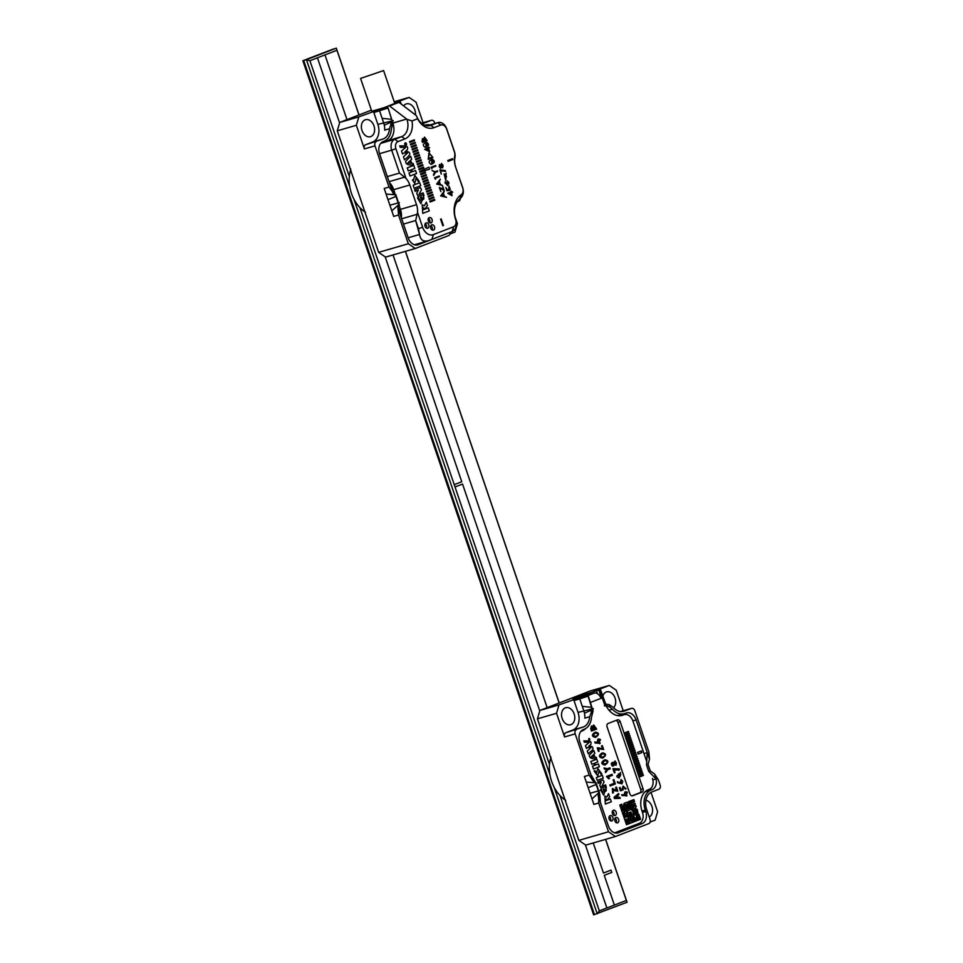 <?xml version="1.0" encoding="UTF-8"?>
<svg xmlns="http://www.w3.org/2000/svg" width="963" height="963" viewBox="0 0 963 963"><rect width="100%" height="100%" fill="white"/><g stroke="black" fill="none" stroke-linecap="round" stroke-linejoin="round"><path stroke-width="1.44" d="M424.418 241.882L416.112 245.096M381.348 142.693A18.056 13.085 73.8 0 0 382.347 141.958M360.583 78.412L383.599 70.576L360.583 78.412L371.766 111.263L387.632 106.652L380.084 109.204A1.384 1.011 -106.2 0 0 379.591 110.889L383.611 122.71A14.589 10.569 -106.2 0 1 384.285 125.154L392.784 121.446M371.393 110.167L339.734 122.421L358.826 116.884L356.358 125.274L364.411 148.916A3.479 2.516 -106.2 0 1 365.639 144.727L383.274 138.925A14.589 10.569 -106.2 0 0 389.473 128.717L392.134 120.857L387.632 106.652L392.892 122.987L391.291 129.319A17.021 12.326 -106.2 0 1 384.056 141.224L383.118 141.585A10.075 7.295 -106.2 0 0 379.542 153.755L390.677 186.437L396.395 196.332L399.549 206.263L400.175 214.364L408.168 237.849A10.075 7.295 -106.2 0 0 417.798 244.891A10.075 7.295 -106.2 0 0 418.231 244.734L441.186 235.779M376.22 141.657A3.479 2.516 73.8 0 0 374.992 145.846L364.411 148.916M389.028 187.075L384.201 188.483L386.091 194.069L387.993 199.654L396.07 196.44L389.028 187.075L374.992 145.846M384.67 107.423L394.782 103.426L383.599 70.576M394.674 103.559L400.199 101.645L400.452 102.403L400.199 101.645L394.674 103.559L399.356 101.753A1.384 1.011 -106.2 0 1 399.862 101.741M394.649 103.017L409.106 97.419L394.216 101.741M358.826 116.884L380.084 109.204M383.274 138.925L372.693 141.994A14.589 10.569 73.8 0 0 377.869 124.383L373.837 112.551A1.384 1.011 -106.2 0 1 374.33 110.877M400.331 102.03A1.384 1.011 -106.2 0 1 400.74 102.704L401.198 104.04M442.751 235.177A10.075 7.295 -106.2 0 1 441.969 235.55M356.358 125.274L337.267 130.812L378.64 252.354L408.312 243.747L398.538 215.002L397.936 207.767L398.67 204.77L396.07 196.44M408.312 243.747L415.258 248.49L385.585 257.109L378.64 252.354M450.07 232.336A3.479 2.516 73.8 0 1 448.626 235.574L415.258 248.49M457.064 201.833L458.725 201.183A3.479 2.516 73.8 0 0 460.206 198.571M337.267 130.812L339.734 122.421M422.889 123.469L424.165 123.108A14.589 10.569 -106.2 0 1 423.539 123.312A14.589 10.569 -106.2 0 1 421.963 123.601M429.715 124.985A10.075 7.295 -106.2 0 0 426.32 124.889A10.075 7.295 -106.2 0 0 425.887 125.034L425.116 125.334M421.457 123.192L431.364 120.327A3.479 2.516 73.8 0 1 434.686 122.746L434.927 123.481M431.364 120.327A3.479 2.516 73.8 0 0 431.207 120.375L421.469 123.204M424.165 123.108L431.207 120.375M449.938 234.045L454.957 232.107L457.425 223.717L454.861 216.169M398.538 215.002L393.698 216.398L391.797 210.813L399.248 204.252M387.993 199.654L391.797 210.813M409.106 97.419L416.052 102.174L423.046 122.734M362.004 130.523A8.86 6.416 73.8 0 0 370.466 136.71A8.86 6.416 73.8 0 0 374.15 126.418A8.86 6.416 73.8 0 0 365.531 119.701A8.86 6.416 73.8 0 0 362.004 130.523M415.462 114.97A8.86 6.416 73.8 0 0 406.41 103.872A8.86 6.416 73.8 0 0 403.653 105.918M372.693 141.994L365.639 144.727M389.473 128.717L384.646 130.125A14.589 10.569 73.8 0 0 384.285 125.154M350.821 169.163A31.081 22.51 73.8 0 0 351.435 193.31A31.081 22.51 73.8 0 0 365.495 212.257M399.452 102.078L401.186 104.028M382.13 118.329L391.7 119.34M377.869 124.383L393.241 120.616M386.091 194.069L396.046 194.827M389.895 205.227L399.368 202.591M630.32 803.178L629.633 803.443L630.332 803.178L631.006 805.14L630.633 806.404L632.029 805.862L630.633 806.404M630.356 800.939L628.249 801.746L628.923 803.72L628.225 803.997L628.923 803.72L628.237 801.758L630.356 800.939L630.705 801.914L629.296 802.456L629.633 803.443M633.425 807.56L634.497 806.019L634.148 805.044L634.497 806.019L633.425 807.56L632.053 805.862M636.844 812.928L637.855 815.878L636.832 812.928L634.737 813.747L635.062 814.722L636.796 815.167L637.482 817.142L638.18 816.865L638.156 819.104L639.564 818.562L638.878 816.6L639.601 816.323L640.6 819.272L626.504 824.737L619.799 805.02L621.905 804.201L621.171 806.717L623.278 805.911L623.639 804.647L625.035 806.344L625.733 806.067L624.012 803.395L626.829 802.299L628.225 803.997M629.26 804.707L629.934 806.681L629.248 804.707L628.189 806.236L627.503 804.274L626.106 804.815L627.479 806.513L626.07 807.054L626.744 809.028L626.034 809.293L624.325 806.609L622.206 807.427L622.507 810.665L623.217 810.389L622.507 810.665M626.444 805.79L627.13 805.525M625.035 806.344L625.733 806.067L625.071 804.093M626.973 816.744L627.683 816.468L626.973 816.744L625.974 813.783L626.672 813.518L626.371 810.28L624.951 810.834L626.371 810.28M626.263 817.021L625.938 816.034L624.193 815.589L624.867 817.563L626.263 817.021L625.926 816.034M624.867 817.563L626.275 817.009M624.999 808.583L624.289 808.86L624.999 808.583L625.336 809.57L623.928 810.112L623.892 812.363L623.181 812.628L623.855 814.602L624.542 814.337L624.951 810.834M638.156 819.104L639.564 818.562L638.89 816.588L639.601 816.323M634.629 820.476L637.446 819.381L636.435 816.431L635.7 818.947L635.002 819.212L634.316 817.25L632.21 818.056L632.547 819.044L633.943 818.502L634.629 820.476L637.434 819.381L636.447 816.419M629.778 815.661L628.382 816.203L629.778 815.661L630.464 817.623L631.162 817.358L629.814 813.41L630.524 813.133L631.547 816.094L632.246 815.817L632.583 816.805L633.979 816.263L633.714 810.786L634.424 810.509L635.809 812.206L637.205 811.665L635.809 812.206M633.907 820.753L633.594 819.766L632.884 820.031L633.221 821.018L633.907 820.753L633.57 819.766M633.221 821.018L633.919 820.741M631.126 819.597L630.801 818.61L629.393 819.152L628.707 817.19L628.02 817.455L629.02 820.416L627.948 821.945L628.285 822.932L629.682 822.39L630.416 819.874L631.812 821.559L632.51 821.295L630.789 818.61M631.812 821.559L632.51 821.295L631.848 819.32M628.285 822.932L629.694 822.378L630.428 819.862M626.877 823.473L627.238 822.221M625.529 819.537L626.203 821.499L627.599 820.958L626.925 818.995L625.529 819.537M626.492 824.737L619.787 805.032L621.905 804.201M628.382 816.203L628.057 815.216L629.465 814.662L628.791 812.7L630.909 811.881L631.897 814.842L633.317 814.289L632.679 810.076L630.934 809.63L630.609 808.643L629.525 810.172L628.863 808.21L630.97 807.391L632.33 809.089L633.762 808.535L634.075 809.534L634.798 809.257L637.217 811.665L636.868 810.69M627.395 811.002L628.117 810.726L627.118 807.764L629.934 806.681L627.094 807.776L628.105 810.726L627.033 812.254L627.671 816.48M624.662 807.596L624.313 806.621M624.289 808.86L623.952 807.873L623.242 808.15L623.205 810.389M633.088 806.573L632.378 806.838M634.16 805.044L632.414 804.599L631.03 802.901L631.728 802.636L631.066 800.662L631.764 800.385L632.45 802.36L633.136 802.083L632.474 800.121L633.883 799.567L634.569 801.541L633.859 801.806L633.823 804.057L635.219 803.515L633.823 804.057M637.843 815.878L639.263 815.336L638.926 814.349L638.216 814.614L637.253 809.426L635.508 808.98L635.171 807.993L636.242 806.464L634.87 804.767L635.243 803.503M630.97 807.391L631.307 808.378M632.017 808.101L632.354 809.089M633.762 808.535L634.099 809.522M634.798 809.257L635.135 810.244M635.845 809.967L636.17 810.954M634.761 811.496L635.472 811.219M632.583 816.805L633.991 816.263L633.654 815.276L634.364 814.999L633.69 813.025L634.4 812.76L633.726 810.786L634.424 810.509M631.547 816.094L632.246 815.817M630.464 817.623L631.174 817.346L629.826 813.41L630.536 813.133M630.909 811.881L631.909 814.83M632.667 810.076L631.981 810.34M631.644 809.353L630.934 809.63M630.609 808.643L629.525 810.172M627.419 810.99L627.683 816.468M623.855 814.602L624.566 814.337L624.963 810.834M623.94 807.873L623.217 810.389M626.022 809.305L625.372 807.331M628.177 806.236L627.515 804.261M625.216 816.311L624.891 815.312M632.547 819.044L633.955 818.502M634.99 819.224L634.328 817.238M630.765 820.849L631.475 820.584M629.381 819.152L628.719 817.178M626.203 821.499L627.611 820.958L626.937 818.983M637.482 817.142L638.192 816.865M636.11 815.444L636.808 815.167M635.062 814.722L635.773 814.457M638.926 814.349L638.228 814.626M637.241 809.426L636.543 809.69M636.206 808.703L635.508 808.98M635.893 805.477L635.207 805.754M632.45 802.36L633.16 802.083L632.486 800.109L633.895 799.567M631.367 803.888L631.078 800.662L631.776 800.385M632.402 804.599L632.077 803.611M633.449 805.321L633.124 804.322M627.178 803.274L627.888 803.01M624.361 804.37L624.024 803.383L626.841 802.299M623.988 805.634L624.698 805.357M621.171 806.717L623.29 805.899L623.651 804.647M448.072 161.375L452.766 159.557L452.466 158.69L447.771 160.508L448.072 161.375M441.126 167.899L441.247 167.008L442.751 167.839L441.511 163.433L440.621 165.167L439.429 164.541L440.536 168.393L441.126 167.899M441.295 174.11L440.765 170.68L445.628 171.402L445.339 170.571L439.85 169.861L441.295 174.11M446.134 173.111L446.074 174.399L444.124 174.05L445.821 180.478L446.134 173.111M447.446 184.788L445.075 183.078L445.147 181.802L447.53 185.642L447.265 180.863L447.133 184.884M450.287 189.362L448.914 185.931L448.674 189.735L447.289 189.867L445.845 187.46L446.964 190.734L449.589 190.433L449.24 186.774L450.287 189.362M451.599 192.672L452.718 192.239L451.021 190.975L450.792 192.07L447.747 193.25L452.032 195.73L451.599 192.672M422.613 227.244L417.545 212.342A14.589 10.569 73.8 0 0 416.534 204.698L409.829 184.98A14.589 10.569 73.8 0 0 406.001 178.42L395.889 148.735L391.7 150.156A9.028 6.536 -106.2 0 1 394.902 139.25L401.727 136.614A14.589 10.569 73.8 0 0 407 119.328L389.57 105.978L398.971 102.343L416.413 115.68A14.589 10.569 73.8 0 0 430.232 125.551A14.589 10.569 73.8 0 0 430.858 125.334L437.671 122.698L427.03 125.792L437.671 122.698A9.028 6.536 73.8 0 1 438.069 122.566A9.028 6.536 73.8 0 0 437.671 122.698L430.858 125.334A14.589 10.569 73.8 0 1 430.232 125.551A14.589 10.569 73.8 0 1 416.413 115.68L417.605 118.774L411.971 120.953L407 119.328L389.57 105.978L398.971 102.343L416.413 115.68L417.605 118.774L411.971 120.953L407 119.328A14.589 10.569 73.8 0 1 401.727 136.614L381.817 142.957A18.056 13.085 73.8 0 0 385.393 140.586A18.056 13.085 73.8 0 1 381.817 142.957L387.692 140.682A14.589 10.569 73.8 0 0 392.868 123.095A14.589 10.569 73.8 0 1 387.692 140.682L401.727 136.614L404.797 138.961A17.719 12.832 73.8 0 0 411.971 120.953A17.719 12.832 73.8 0 1 404.797 138.961L397.984 141.609A5.91 4.273 73.8 0 0 395.889 148.735L391.7 150.156A9.028 6.536 -106.2 0 1 394.902 139.25L401.727 136.614L404.797 138.961L397.984 141.609A5.91 4.273 73.8 0 0 395.889 148.735L406.001 178.42L399.501 173.063L391.7 150.156L379.518 153.695L391.7 150.156L399.501 173.063L406.001 178.42A14.589 10.569 73.8 0 1 409.829 184.98L393.723 189.663A14.589 10.569 73.8 0 0 389.341 182.525A14.589 10.569 73.8 0 1 393.723 189.663L394.734 192.624L393.723 189.663L409.829 184.98L416.534 204.698L400.427 209.368L399.537 206.756L400.427 209.368A14.589 10.569 73.8 0 1 401.354 217.831A14.589 10.569 73.8 0 0 400.427 209.368L416.534 204.698A14.589 10.569 73.8 0 1 417.545 212.342L415.667 220.539L417.545 212.342L422.613 227.244A10.774 7.8 73.8 0 0 433.374 234.611L453.585 226.787A5.91 4.273 73.8 0 0 455.668 219.66A21.535 15.601 -106.2 0 1 461.181 194.743A5.91 4.273 73.8 0 0 462.685 187.917L455.655 167.249A17.719 12.832 -106.2 0 1 454.741 155.645A5.561 4.021 73.8 0 0 454.452 152.01L446.651 129.09A5.91 4.273 73.8 0 0 440.753 125.058L433.94 127.694A17.719 12.832 -106.2 0 1 417.605 118.774A17.719 12.832 -106.2 0 0 433.94 127.694L430.858 125.334L429.582 125.708L430.858 125.334L433.94 127.694L440.753 125.058L437.671 122.698L440.753 125.058A5.91 4.273 73.8 0 1 446.651 129.09L446.7 128.873A9.028 6.536 73.8 0 0 438.069 122.566L426.982 125.78L438.069 122.566A9.028 6.536 73.8 0 1 446.7 128.873L454.5 151.781A8.679 6.284 73.8 0 1 454.945 157.475A8.679 6.284 73.8 0 0 454.5 151.781L454.452 152.01A5.561 4.021 73.8 0 1 454.741 155.645L454.945 157.475A14.589 10.569 -106.2 0 0 455.692 167.032A14.589 10.569 -106.2 0 1 454.945 157.475L454.741 155.645A17.719 12.832 -106.2 0 0 455.655 167.249L462.734 187.701C464.034 192.203 463.239 195.778 460.35 198.45C463.239 195.778 464.034 192.203 462.734 187.701L462.685 187.917A5.91 4.273 73.8 0 1 461.181 194.743L459.857 198.835C454.536 203.53 453.152 210.379 455.716 219.395L456.017 220.419C457.052 225.848 455.836 229.519 452.393 231.445C455.836 229.519 457.052 225.848 456.017 220.419L455.716 219.395C453.152 210.379 454.536 203.53 459.857 198.835L461.181 194.743A21.535 15.601 -106.2 0 0 455.668 219.66L455.668 219.66A5.91 4.273 73.8 0 1 453.585 226.787L452.393 231.445L431.954 239.354L452.165 231.529L453.585 226.787L433.374 234.611L431.954 239.354L428.15 240.774L431.954 239.354L433.374 234.611A10.774 7.8 73.8 0 1 422.613 227.244L418.436 228.664L419.543 234.478C420.386 239.835 423.251 241.93 428.15 240.774L428.15 240.774C423.251 241.93 420.386 239.835 419.543 234.478L415.667 220.539L403.485 224.078L415.667 220.539L418.436 228.664L422.613 227.244M426.019 222.959A2.781 2.01 -106.2 0 1 426.14 222.91A2.781 2.01 -106.2 0 1 428.848 225.017A2.781 2.01 -106.2 0 1 427.692 228.255A2.781 2.01 -106.2 0 1 425.008 226.233A2.781 2.01 -106.2 0 1 426.019 222.959A2.781 2.01 -106.2 0 1 426.14 222.91A2.781 2.01 -106.2 0 1 428.848 225.017A2.781 2.01 -106.2 0 1 427.692 228.255A2.781 2.01 -106.2 0 1 425.008 226.233A2.781 2.01 -106.2 0 1 426.019 222.959M429.269 217.614A2.781 2.01 -106.2 0 1 429.39 217.566A2.781 2.01 -106.2 0 1 432.098 219.672A2.781 2.01 -106.2 0 1 430.943 222.91A2.781 2.01 -106.2 0 1 428.258 220.876A2.781 2.01 -106.2 0 1 429.269 217.614A2.781 2.01 -106.2 0 1 429.39 217.566A2.781 2.01 -106.2 0 1 432.098 219.672A2.781 2.01 -106.2 0 1 430.943 222.91A2.781 2.01 -106.2 0 1 428.258 220.876A2.781 2.01 -106.2 0 1 429.269 217.614M431.725 224.836A2.781 2.01 -106.2 0 1 431.845 224.8A2.781 2.01 -106.2 0 1 434.554 226.907A2.781 2.01 -106.2 0 1 433.398 230.133A2.781 2.01 -106.2 0 1 430.714 228.111A2.781 2.01 -106.2 0 1 431.725 224.836A2.781 2.01 -106.2 0 1 431.845 224.8A2.781 2.01 -106.2 0 1 434.554 226.907A2.781 2.01 -106.2 0 1 433.398 230.133A2.781 2.01 -106.2 0 1 430.714 228.111A2.781 2.01 -106.2 0 1 431.725 224.836M422.745 213.401L429.281 210.873L428.246 207.852L422.625 210.03L423.359 207.755L424.984 208.911L427.476 205.564L426.308 202.158L424.322 205.901L422.239 204.758L422.745 213.401M421.397 196.825L420.434 197.198L421.397 200.051L420.037 200.581L418.472 197.571L417.509 197.945L420.915 203.662L423.997 195.284L423.034 195.658C424.31 198.258 424.081 199.594 422.36 199.678L421.397 196.825M420.157 187.629L414.596 189.783L415.113 191.3L418.424 190.012L416.714 193.202L418.062 196.5L423.612 194.357L423.094 192.853L418.905 194.466L421.505 189.783L420.362 187.556M414.198 188.254L420.723 185.727L419.687 182.705L413.163 185.233L414.198 188.254M412.405 179.828L414.704 183.415L416.197 177.902L418.219 181.598L419.182 181.225L414.872 175.459L413.247 180.683L412.405 179.828M416.558 173.509L415.522 170.475L412.248 171.751L411.538 169.669L414.812 168.393L413.789 165.371L407.253 167.899L408.288 170.92L410.575 170.042L411.285 172.124L408.998 173.003L410.021 176.024L416.558 173.509M413.584 164.781L413.115 163.409L411.719 163.301L410.659 160.195L411.683 159.208L410.659 156.187L405.664 161.29C405.64 164.336 408.276 165.504 413.584 164.781M403.461 156.74L404.496 159.786C406.831 157.751 412.946 153.538 407.698 151.636L405.086 151.624L407.277 149.807C409.383 144.233 402.245 146.376 399.741 145.798L400.259 147.327L405.664 147.411L401.499 150.998L402.534 154.032L403.774 153.009L407.505 153.081L403.461 156.74M405.267 142.873A1.216 0.879 73.8 0 0 406.001 145.196A1.216 0.879 73.8 0 0 405.267 142.873M409.564 141.621L409.829 142.416L414.523 140.598L414.259 139.804L409.564 141.621M410.407 144.113L410.671 144.895L415.378 143.078L415.101 142.295L410.407 144.113M411.249 146.593L411.514 147.375L416.221 145.557L415.956 144.775L411.249 146.593M412.092 149.072L412.369 149.867L417.063 148.049L416.798 147.255L412.092 149.072M412.946 151.552L413.211 152.347L417.906 150.529L417.641 149.734L412.946 151.552M413.789 154.044L414.054 154.826L418.761 153.009L418.484 152.226L413.789 154.044M414.632 156.524L414.897 157.306L419.603 155.488L419.326 154.706L414.632 156.524M415.474 159.003L415.751 159.798L420.446 157.98L420.181 157.186L415.474 159.003M416.317 161.483L416.594 162.278L421.288 160.46L421.024 159.665L416.317 161.483M417.172 163.975L417.436 164.757L422.131 162.94L421.866 162.157L417.172 163.975M418.014 166.455L418.279 167.237L422.986 165.419L422.709 164.637L418.014 166.455M418.857 168.934L419.122 169.729L423.828 167.899L423.564 167.117L418.857 168.934M419.976 172.208L429.57 169.163L428.896 167.189L419.699 171.414L419.976 172.208M420.542 173.906L420.819 174.688L425.514 172.871L425.249 172.076L420.542 173.906M421.397 176.385L421.662 177.168L426.356 175.35L426.091 174.568L421.397 176.385M422.239 178.865L422.504 179.66L427.211 177.83L426.934 177.048L422.239 178.865M423.082 181.345L423.347 182.139L428.054 180.322L427.789 179.527L423.082 181.345M423.925 183.837L424.202 184.619L428.896 182.801L428.631 182.007L423.925 183.837M424.779 186.316L425.044 187.099L429.739 185.281L429.474 184.499L424.779 186.316M425.622 188.796L425.887 189.591L430.581 187.761L430.317 186.978L425.622 188.796M426.465 191.276L426.729 192.07L431.436 190.253L431.159 189.458L426.465 191.276M427.307 193.768L427.572 194.55L432.279 192.732L432.014 191.938L427.307 193.768M428.15 196.247L428.427 197.03L433.121 195.212L432.856 194.43L428.15 196.247M429.004 198.727L429.269 199.51L433.964 197.692L433.699 196.909L429.004 198.727M429.847 201.207L430.112 202.001L434.819 200.184L434.542 199.389L429.847 201.207M440.873 191.613L439.561 188.074L444.16 190.518L442.643 186.052L443.221 189.266L439.357 187.436L440.873 191.613M440.296 179.178L436.636 184.053L442.45 185.498L440.308 184.342L439.345 181.513L440.296 179.178M434.506 177.794L435.541 179.299L435.192 178.263L439.429 176.626L439.2 175.976L434.506 177.794M433.446 174.664L433.699 175.422L435.432 172.353L437.671 171.486L437.455 170.836L435.216 171.703L432.05 170.571L434.807 172.233L433.446 174.664M430.93 167.309L431.966 168.814L431.617 167.779L435.854 166.142L435.637 165.492L430.93 167.309M430.943 164.3C434.855 162.964 435.36 161.29 432.459 159.292C428.619 160.604 428.114 162.278 430.943 164.3L432.026 164.179M432.459 159.292L431.352 159.401M428.234 159.352L432.929 157.535L428.944 152.816L428.234 159.352M427.969 148.097L424.695 149.361L429.715 151.721L428.643 148.579L429.51 147.495L428.415 147.917L428.15 147.122L427.969 148.097M425.177 147.351C429.077 146.015 429.582 144.354 426.693 142.343C422.853 143.668 422.348 145.329 425.177 147.351L426.248 147.231M426.693 142.343L425.586 142.452M422.011 141.092L422.456 142.392L427.151 140.574L424.563 137.119L423.72 138.997L422.528 138.516L422.011 141.092M440.669 195.898L444.328 191.011L443.365 193.346L444.328 196.175L446.483 197.343L440.669 195.898M441.198 218.938L443.437 225.511L442.811 225.751L440.585 219.179L441.198 218.938M400.199 101.645L396.672 103.005L400.199 101.645M387.27 106.64L383.743 108.012L387.27 106.64M387.776 108.121L387.415 107.074L387.776 108.121M381.444 108.675L383.743 108.012L381.444 108.675M430.858 225.655A2.781 2.01 -106.2 0 1 432.098 229.94A2.781 2.01 -106.2 0 0 430.858 225.655M428.391 218.42A2.781 2.01 -106.2 0 1 429.642 222.718A2.781 2.01 -106.2 0 0 428.391 218.42M425.14 223.777A2.781 2.01 -106.2 0 1 426.392 228.062A2.781 2.01 -106.2 0 0 425.14 223.777M410.683 163.228L407.65 163.108L409.901 160.941L410.683 163.228M405.543 143.692L405.748 144.354L405.543 143.692M439.754 184.222L437.659 183.752L438.984 181.971L439.754 184.222M433.41 162.735L431.833 163.554L431.496 160.039L432.459 159.93L433.41 162.735M432.014 156.319L432.267 157.077L428.475 158.546L429.149 153.49L432.014 156.319M426.236 149.506L428.186 148.747L428.848 150.685L426.236 149.506M427.644 145.786L426.055 146.605L425.73 143.09L426.693 142.981L427.644 145.786M424.202 140.983L422.697 141.573L422.733 139.202L424.202 140.983M426.477 140.104L424.671 140.803L424.767 137.817L426.477 140.104M443.774 196.055L441.692 195.585L443.016 193.816L443.774 196.055M448.951 193.695L451.069 192.877L451.767 194.935L448.951 193.695M448.806 183.909C447.47 184.655 446.808 184.15 446.808 182.368C448.397 181.261 449.059 181.766 448.806 183.909L448.204 184.342M446.808 182.368L447.566 181.67M445.965 175.206L446.459 176.65L445.496 179.587L444.412 174.941L445.965 175.206M440.765 167.044C439.947 167.935 439.429 167.55 439.2 165.913C440.055 165.034 440.573 165.407 440.765 167.044L440.272 167.562M443.004 166.623C441.812 167.297 441.186 166.731 441.138 164.938C442.45 163.842 443.076 164.408 443.004 166.623L442.511 166.996M441.138 164.938L441.764 164.264M349.834 187.135L306.451 59.706L303.694 60.5L594.46 914.609L303.694 60.5L333.535 48.957L302.864 60.741L336.304 48.15L359.043 114.946M309.917 60.729L306.451 59.706L336.304 48.15L336.942 50.269L309.917 60.729L349.328 176.506M605.643 839.351L627.057 902.259L593.629 914.85L302.864 60.741M560.105 795.667L599.335 910.89L597.216 913.803L554.098 787.156M550.017 775.155L353.927 199.136M359.933 207.647L549.512 764.526M385.188 256.844L461.759 481.753L454.235 484.654M317.441 57.816L339.59 122.891M599.335 910.89L614.37 905.076L604.258 875.343L611.77 872.43L610.987 870.131L603.476 873.044L593.232 842.962L603.476 873.044M462.541 484.052L455.005 486.965L462.541 484.052L539.774 710.911M585.372 844.864L606.859 907.977M604.258 875.343L614.37 905.076L626.359 900.429L605.571 839.375M559.154 703.002L405.399 251.355M358.97 114.982L336.942 50.269M547.165 707.636L393.048 254.942L547.165 707.636M346.981 119.617L324.952 54.903L346.981 119.617M405.471 251.331L559.214 702.966M604.246 875.343L611.77 872.43L610.987 870.131M627.057 902.259L626.359 900.429M601.55 698.055L598.938 690.375L599.528 689.773L593.786 691.446A1.384 1.011 -106.2 0 1 593.834 691.422L609.29 685.439L590.199 690.977L539.906 710.441L558.997 704.904L556.542 713.294L537.438 718.831L578.823 840.374L608.496 831.767L598.709 803.022L598.444 790.924L595.435 782.787L593.1 781.053L579.726 741.775A10.075 7.295 -106.2 0 1 583.289 729.605L584.24 729.244A17.021 12.326 -106.2 0 0 591.463 717.339L593.076 711.007L587.96 694.973L583.361 696.165M616.284 833.115L637.313 824.978A10.075 7.295 73.8 0 0 639.805 823.088M581.532 730.712A18.056 13.085 73.8 0 0 582.531 729.978A18.056 13.085 73.8 0 1 581.532 730.712M583.313 696.044L572.985 698.813L581.447 695.539L599.13 689.929M558.997 704.904L587.803 694.684L588.056 696.105L579.762 698.909L583.795 710.73A14.589 10.569 -106.2 0 1 584.457 713.186A14.589 10.569 -106.2 0 1 584.818 718.145L589.645 716.737L592.341 709.731L588.056 696.105M597.397 693.649L596.47 690.953M647.967 789.853A7.644 5.537 -106.2 0 1 646.029 791.502L645.98 791.514A16.672 12.074 73.8 0 0 644.62 792.248M652.83 779.789L656.14 779.055L655.695 777.43A10.075 7.295 -106.2 0 1 652.12 789.6L646.354 791.369A16.672 12.074 73.8 0 0 646.029 791.502M647.292 790.996A10.075 7.295 73.8 0 0 649.784 789.106M625.228 714.474A10.075 7.295 73.8 0 0 622.868 714.113M643.994 753.584L647.244 752.633L636.122 719.951A10.075 7.295 -106.2 0 0 626.504 712.909A10.075 7.295 -106.2 0 0 626.07 713.053L625.119 713.427A17.021 12.326 -106.2 0 1 624.385 713.667L619.558 715.076A17.021 12.326 -106.2 0 1 616.741 715.425M589.645 716.737A14.589 10.569 -106.2 0 1 583.458 726.945L572.865 730.014A14.589 10.569 73.8 0 0 578.041 712.403L593.413 708.636M556.542 713.294L564.583 736.948A3.479 2.516 -106.2 0 1 565.823 732.747L583.458 726.945M576.404 729.677A3.479 2.516 73.8 0 0 575.176 733.866L564.583 736.948M593.1 781.053L589.2 775.095L575.176 733.866M580.256 697.224A1.384 1.011 -106.2 0 0 579.762 698.909L574.02 700.57L578.041 712.403M574.02 700.57A1.384 1.011 -106.2 0 1 574.514 698.897M605.438 703.459L600.924 690.724A1.384 1.011 -106.2 0 0 599.528 689.773M599.588 689.749L593.834 691.422A1.384 1.011 -106.2 0 1 593.906 691.41M620.521 711.573L620.81 711.464A3.479 2.516 -106.2 0 1 620.954 711.416L631.547 708.347A3.479 2.516 73.8 0 1 634.858 710.766L648.893 751.995L649.495 759.229L648.039 764.417L650.242 770.882L654.515 773.963L658.403 779.922L660.137 785.014A3.479 2.516 73.8 0 1 658.897 789.203L651.855 791.935A14.589 10.569 -106.2 0 0 646.679 809.546L650.037 819.405A3.479 2.516 73.8 0 1 648.797 823.606L615.429 836.51L585.757 845.129L578.823 840.374M642.465 812.351L645.716 811.412L645.27 810.1A16.672 12.074 -106.2 0 1 651.181 789.961L652.12 789.6M645.716 811.412A10.075 7.295 -106.2 0 1 642.14 823.57L637.313 824.978M617.536 833.019L642.14 823.57M618.415 832.754A10.075 7.295 -106.2 0 1 617.981 832.911A10.075 7.295 -106.2 0 1 608.351 825.869L598.107 795.787M608.496 831.767L615.429 836.51M537.438 718.831L539.906 710.441M623.073 711.488L624.337 711.127A14.589 10.569 -106.2 0 1 623.711 711.332A14.589 10.569 -106.2 0 1 613.443 707.528L609.073 704.555L606.485 704.266M624.385 713.667A17.021 12.326 -106.2 0 1 612.408 709.237L609.952 707.143L609.073 704.555M631.547 708.347A3.479 2.516 73.8 0 0 631.391 708.395L620.81 711.464M624.337 711.127L631.391 708.395M650.109 822.065L655.141 820.127L657.609 811.737L651 792.32M598.709 803.022L593.882 804.418L584.372 776.503L589.2 775.095M609.29 685.439L616.224 690.194L623.23 710.754M649.218 817.009A8.86 6.416 73.8 0 0 652.372 808.041A8.86 6.416 73.8 0 0 645.884 800.229M562.175 718.542A8.86 6.416 73.8 0 0 570.638 724.73A8.86 6.416 73.8 0 0 574.333 714.438A8.86 6.416 73.8 0 0 565.702 707.721A8.86 6.416 73.8 0 0 562.175 718.542M613.587 707.685A8.86 6.416 73.8 0 0 614.671 697.08A8.86 6.416 73.8 0 0 606.594 691.891A8.86 6.416 73.8 0 0 602.79 696.201M565.823 732.747L572.865 730.014M609.025 710.213L612.408 709.237M645.98 791.514A7.644 5.537 73.8 0 0 647.918 789.877M551.005 757.183A31.081 22.51 73.8 0 0 551.618 781.33A31.081 22.51 73.8 0 0 565.678 800.277M656.14 779.055L648.701 771.339L646.546 765.007L647.244 752.633L649.495 759.229M599.636 690.098L601.032 691.085L605.595 703.736M605.077 702.966L603.452 698.163M599.612 690.11L604.62 704.735L609.952 707.143M606.497 705.903L604.427 705.903M605.679 703.881L604.945 702.545M591.884 707.36L582.302 706.348M592.955 709.466L584.457 713.186M590.849 774.457L596.579 784.351L599.732 794.282L600.358 802.384M596.217 782.847L586.274 782.088M596.253 784.46L588.176 787.674M599.54 790.611L590.078 793.247M599.431 792.272L591.98 798.833M581.447 695.539L581.772 696.49M588.754 739.608L589.103 740.114C590.187 739.259 590.054 738.874 588.718 738.97L588.754 739.608L588.718 738.97C590.054 738.874 590.187 739.259 589.103 740.114L588.742 739.608M589.85 739.608L589.055 739.909L589.561 738.741L589.85 739.608L589.561 738.741L589.055 739.909L589.187 739.018L589.055 739.909L589.85 739.608M598.252 783.364L601.273 782.197L598.252 783.364L597.782 781.956L603.019 779.934L604.09 782.004L601.743 786.338L605.558 784.869L606.028 786.265L600.984 788.216L599.732 785.146L601.273 782.197L599.732 785.146M596.579 758.507L596.145 757.231L594.869 757.123L593.882 754.234L594.869 757.123L596.145 757.231L596.579 758.507C591.739 759.145 589.32 758.05 589.32 755.209L593.858 750.502L594.809 753.319L593.882 754.234L594.809 753.319L593.858 750.502L589.32 755.209M616.404 787.048L617.813 791.189L614.659 790.804L617.813 791.189L616.404 787.048L615.67 787.325L616.645 790.515L612.396 788.504L612.6 793.067L613.443 792.742L612.697 789.516L614.659 790.804L612.697 789.516L613.443 792.742L612.6 793.067M604.258 760.06C600.828 762.443 601.032 764.104 604.86 765.067C608.785 762.407 608.857 760.65 605.077 759.759L604.258 760.06L605.077 759.759C608.857 760.65 608.785 762.419 604.86 765.067C601.032 764.104 600.828 762.443 604.258 760.06M601.911 753.15C598.48 755.534 598.685 757.207 602.513 758.158C606.425 755.51 606.497 753.74 602.73 752.861L601.911 753.15M594.857 732.434C591.426 734.817 591.631 736.478 595.459 737.441C599.371 734.781 599.443 733.024 595.676 732.133L594.857 732.434L595.676 732.133C599.443 733.024 599.371 734.781 595.459 737.441C591.631 736.478 591.426 734.817 594.857 732.434M612.071 774.312L612.408 775.311L607.737 777.117L609.567 778.405L607.737 777.117L612.408 775.311L612.071 774.312L606.521 776.455L608.592 778.79L609.567 778.405L608.592 778.79M597.879 739.175L597.397 741.438L598.505 741.004L599.07 742.654L594.785 741.992L595.134 743.003L600.142 743.376L599.239 740.728L600.467 740.246L600.13 739.247L597.879 739.175M618.607 793.512L618.944 794.511L617.596 795.582L618.234 797.436L619.907 797.34L618.234 797.436L617.596 795.582L618.944 794.511L618.607 793.512L614.033 797.292L614.466 798.544L620.244 798.315L619.907 797.34L620.244 798.315M613.154 779.934L614.286 783.256L609.844 784.965L610.181 785.964L615.357 783.966L613.888 779.645L613.154 779.934M604.427 769.04L606.786 769.545L605.282 771.556L605.643 772.627L607.785 769.726L610.193 768.799L609.856 767.8L607.436 768.727L604.054 767.956L604.427 769.04M601.562 745.892L602.537 748.733L597.241 747.938L598.432 751.453L599.167 751.176L598.336 748.72L603.632 749.527L602.296 745.603L601.562 745.892L602.525 748.733L597.818 747.721M590.728 728.798L591.499 731.086L596.675 729.075L593.677 724.958L592.69 726.463L591.499 725.982L590.728 728.798L591.499 725.982L592.69 726.463L593.677 724.958L596.675 729.075L591.499 731.086M613.768 762.78L612.143 762.395L613.142 762.576L611.312 763.418C611.625 765.994 612.504 766.68 613.961 765.453L614.274 764.538L616.176 765.224L615.116 760.963L613.72 762.985L611.312 763.418C611.625 765.994 612.504 766.68 613.961 765.453L614.274 764.538L616.176 765.224L615.116 760.963L613.828 762.359M624.903 791.995L624.349 794.054L625.456 793.62L625.962 795.089L621.749 794.656L622.062 795.558L626.997 795.703L626.191 793.343L627.431 792.862L627.13 791.971L624.903 791.995M620.112 787.397L620.918 789.768L622.038 789.455L620.918 789.768L620.112 787.397L619.378 787.686L620.449 790.804L623.097 789.985L623.314 786.964L625.396 789.094L626.131 788.817L623.061 786.061L622.038 789.455L623.061 786.061L626.131 788.817L625.396 789.094L623.314 786.964L623.097 789.985L620.449 790.804M617.331 781.667L620.172 782.895L617.331 781.667L617.704 782.775L622.086 783.81L621.123 779.476L620.172 782.895L621.123 779.476L622.086 783.81L617.704 782.775M615.574 770.015L619.57 769.786L619.269 768.895L612.937 768.739L614.322 772.832L615.056 772.543L614.021 769.509L615.574 770.015L614.021 769.509L615.056 772.543L614.322 772.832M620.377 774.204L620.473 772.422L619.618 773.891L618.378 773.915L618.932 778.128L620.774 774.637L618.932 778.128L618.378 773.915L619.618 773.891L620.473 772.422L620.377 774.204M639.938 776.046L640.166 776.696L643.453 775.42L643.224 774.77L639.938 776.046M639.239 773.975L639.456 774.625L642.742 773.361L642.526 772.699L639.239 773.975M638.529 771.905L638.758 772.567L642.044 771.291L641.827 770.641L638.529 771.905M637.831 769.846L638.048 770.496L641.346 769.232L641.117 768.57L637.831 769.846M637.121 767.776L637.35 768.438L640.636 767.162L640.419 766.512L637.121 767.776M636.423 765.717L636.651 766.367L639.938 765.091L639.709 764.441L636.423 765.717M635.724 763.647L635.941 764.309L639.227 763.033L639.011 762.383L635.724 763.647M635.014 761.589L635.243 762.239L638.529 760.963L638.313 760.313L635.014 761.589M634.316 759.518L634.533 760.18L637.831 758.904L637.602 758.242L634.316 759.518M633.606 757.46L633.835 758.11L637.121 756.834L636.904 756.184L633.606 757.46M632.908 755.389L633.136 756.051L636.423 754.775L636.194 754.113L632.908 755.389M632.21 753.331L632.426 753.981L635.712 752.705L635.496 752.055L632.21 753.331M631.499 751.26L631.728 751.91L635.014 750.646L634.798 749.984L631.499 751.26M630.801 749.19L631.018 749.852L634.316 748.576L634.087 747.926L630.801 749.19M630.091 747.132L630.32 747.782L633.606 746.518L633.389 745.856L630.091 747.132M629.393 745.061L629.621 745.723L632.908 744.447L632.679 743.797L629.393 745.061M628.695 743.003L628.911 743.653L632.197 742.389L631.981 741.727L628.695 743.003M627.984 740.932L628.213 741.594L631.499 740.318L631.283 739.668L627.984 740.932M627.286 738.874L627.503 739.524L630.801 738.248L630.572 737.598L627.286 738.874M626.576 736.803L626.805 737.465L630.091 736.189L629.874 735.527L626.576 736.803M625.878 734.745L626.106 735.395L629.393 734.119L629.164 733.469L625.878 734.745M625.18 732.674L625.396 733.337L628.683 732.061L628.466 731.399L625.18 732.674M637.578 752.38L638.144 754.029L641.9 752.572L641.346 750.923L637.578 752.38M587.96 694.997L594.147 693.119A6.946 4.779 68.8 0 1 600.984 698.356L601.923 697.994M585.648 728.558A18.056 13.085 -106.2 0 1 582.037 730.965L581.002 731.266M581.098 731.326A9.028 6.536 73.8 0 0 580.87 731.423L582.037 730.965M614.502 832.778A9.028 6.536 73.8 0 0 615.152 832.646A9.028 6.536 73.8 0 0 615.55 832.514L639.276 823.329A9.028 6.536 73.8 0 0 642.477 812.423L642.032 811.099A17.719 12.832 -106.2 0 1 648.316 789.708L649.255 789.347A9.028 6.536 73.8 0 0 652.457 778.441M621.015 715.665L621.568 715.449A9.028 6.536 -106.2 0 1 621.954 715.316L624.265 714.642A9.028 6.536 73.8 0 1 632.884 720.95L646.534 761.035M624.265 714.642A9.028 6.536 73.8 0 0 623.868 714.775L621.568 715.449M621.352 715.605L623.868 714.775M622.929 715.148A18.056 13.085 -106.2 0 1 622.146 715.401A18.056 13.085 -106.2 0 1 606.196 705.903M610.121 815.649A2.781 2.01 73.8 0 0 609.11 818.923A2.781 2.01 73.8 0 0 611.794 820.945A2.781 2.01 73.8 0 0 612.95 817.707A2.781 2.01 73.8 0 0 610.241 815.601A2.781 2.01 73.8 0 0 610.121 815.649M615.875 817.539A2.781 2.01 73.8 0 0 614.863 820.813A2.781 2.01 73.8 0 0 617.548 822.835A2.781 2.01 73.8 0 0 618.703 819.609A2.781 2.01 73.8 0 0 615.995 817.503A2.781 2.01 73.8 0 0 615.875 817.539M613.395 810.256A2.781 2.01 73.8 0 0 612.384 813.53A2.781 2.01 73.8 0 0 615.068 815.553A2.781 2.01 73.8 0 0 616.224 812.327A2.781 2.01 73.8 0 0 613.515 810.22A2.781 2.01 73.8 0 0 613.395 810.256M620.232 721.756L643.055 788.781A2.781 2.01 -106.2 0 1 642.068 792.128L632.667 795.763A2.781 2.01 -106.2 0 1 632.547 795.811A2.781 2.01 -106.2 0 1 629.886 793.873L607.075 726.848A2.781 2.01 -106.2 0 1 608.062 723.502L617.464 719.855A2.781 2.01 -106.2 0 1 617.584 719.818A2.781 2.01 -106.2 0 1 620.232 721.756L617.933 722.431A2.781 2.01 73.8 0 0 615.947 720.444M588.261 753.812L592.498 749.948C593.629 747.216 592.377 745.976 588.754 746.241L588.754 746.241C592.377 745.976 593.629 747.216 592.498 749.948L588.261 753.812L587.298 750.984L590.969 747.613L587.55 747.517L586.443 748.468L585.468 745.639L589.248 742.341L584.312 742.22L583.831 740.8C586.118 741.366 592.63 739.415 590.74 744.58L588.754 746.241L590.74 744.58C592.63 739.415 586.118 741.366 583.831 740.8L583.831 740.8M593.437 769.04L599.383 766.741L598.42 763.924L595.435 765.079L594.773 763.141L595.435 765.079L598.42 763.924L599.383 766.741L593.437 769.04L592.486 766.223L594.568 765.416L593.906 763.478L591.824 764.285L590.861 761.468L596.807 759.169L597.77 761.986L594.773 763.141L597.77 761.986L596.807 759.169M594.087 770.954L597.746 775.901L599.07 770.797L600.948 774.228L599.07 770.797L597.746 775.901L594.087 770.954L594.965 770.617L596.398 773.349L597.842 768.51L601.815 773.891L600.948 774.228L601.815 773.891L597.842 768.51L596.398 773.349L594.965 770.617M596.35 777.586L602.296 775.287L603.247 778.104L597.313 780.403L596.35 777.586M604.066 791.755L602.477 792.248L604.066 791.755L603.151 789.094L604.03 788.757L604.945 791.417C606.509 791.333 606.702 790.093 605.522 787.686L606.401 787.349L603.645 795.101L600.503 789.768L601.369 789.431L602.477 792.248L601.369 789.431M605.233 800.939L610.349 798.965L611.312 801.77L605.366 804.069L604.848 796.052L606.75 797.123L608.544 793.656L609.627 796.834L607.376 799.916L605.883 798.833L605.233 800.939L605.883 798.833L607.376 799.916L609.627 796.834L608.544 793.656L606.75 797.123L604.848 796.052L605.366 804.069L611.312 801.77L610.349 798.965L605.233 800.939M589.079 740.27L589.043 738.368L589.067 740.27M631.884 795.847L639.769 792.802A2.781 2.01 73.8 0 0 640.744 789.443L617.933 722.431M612.516 811.075A2.781 2.01 -106.2 0 1 613.756 815.36M614.996 818.357A2.781 2.01 -106.2 0 1 616.236 822.643M609.242 816.468A2.781 2.01 -106.2 0 1 610.494 820.753M600.948 698.223L601.911 697.946M638.144 754.029L641.9 752.572L641.346 750.923M625.396 733.337L628.683 732.061L628.466 731.399M626.106 735.395L629.393 734.119L629.164 733.469M626.805 737.465L630.091 736.189L629.874 735.527M627.503 739.524L630.801 738.248L630.572 737.598M628.213 741.594L631.499 740.318L631.283 739.668M628.911 743.653L632.197 742.389L631.981 741.727M629.621 745.723L632.908 744.447L632.679 743.797M630.32 747.782L633.606 746.518L633.389 745.856M631.018 749.852L634.316 748.576L634.087 747.926M631.728 751.91L635.014 750.646L634.798 749.984M632.426 753.981L635.712 752.705L635.496 752.055M633.136 756.051L636.423 754.775L636.194 754.113M633.835 758.11L637.121 756.834L636.904 756.184M634.533 760.18L637.831 758.904L637.602 758.242M635.243 762.239L638.529 760.963L638.3 760.313M635.941 764.309L639.227 763.033L639.011 762.383M636.651 766.367L639.938 765.104L639.709 764.441M637.35 768.438L640.636 767.162L640.419 766.512M638.048 770.496L641.346 769.232L641.117 768.57M638.758 772.567L642.044 771.291L641.815 770.641M639.456 774.625L642.742 773.361L642.526 772.699M640.166 776.696L643.453 775.42L643.224 774.77M618.752 774.758L618.752 774.758C616.645 775.588 616.272 776.455 617.656 777.37L618.547 777.273L617.656 777.37C619.979 776.948 620.75 776.142 619.979 774.938L619.016 776.611L619.979 774.938C620.75 776.142 619.979 776.948 617.656 777.37C616.272 776.455 616.645 775.588 618.752 774.758M619.149 774.746L619.016 776.611M613.335 768.582L616.489 769.389L619.269 768.895L619.57 769.786L618.306 770.268M620.581 781.065C620.617 782.883 621.316 783.268 622.688 782.197L621.917 782.859L622.688 782.197C621.316 783.268 620.617 782.883 620.581 781.065L621.34 780.391L620.581 781.065C621.978 779.994 622.676 780.367 622.688 782.197C622.676 780.367 621.978 779.994 620.581 781.065L620.581 781.065M624.349 794.054L625.456 793.62L625.962 795.089L621.749 794.656M626.191 796.016L626.997 795.703L626.191 793.343L627.431 792.862L627.13 791.971M625.637 791.718L625.89 792.453L627.13 791.983M614.382 763.575L615.08 764.189L614.382 763.575L615.875 762.022L614.382 763.575M615.875 762.022L616.476 763.815L615.08 764.189L616.476 763.815M613.094 763.406L612.095 763.743L613.094 763.406L612.095 763.743L613.094 763.406L613.034 765.212L613.515 764.646L612.095 763.743L613.515 764.646M595.603 728.365L593.942 729.003L595.603 728.365L593.954 725.994L593.942 729.003L593.954 725.994L595.603 728.365M592.763 727.727L591.824 726.993L592.763 727.727C591.39 726.571 591.101 727.258 591.896 729.798C591.101 727.258 591.39 726.571 592.763 727.727L593.28 729.268L591.896 729.798L593.28 729.268M598.432 751.453L599.167 751.176L598.336 748.72L603.632 749.527L602.296 745.603M605.643 772.627L607.785 769.726L610.193 768.799L609.856 767.8M604.054 767.956L607.436 768.727L609.844 767.8M610.181 785.964L615.357 783.966L613.888 779.645M616.946 796.1L617.415 797.46L616.946 796.1L615.044 797.605L617.415 797.46L615.044 797.605L616.946 796.1M597.397 741.438L598.505 741.004L599.07 742.654L594.785 741.992M599.335 743.689L600.142 743.376L599.239 740.728L600.467 740.246L600.13 739.247L598.89 739.728L598.613 738.886M594.135 733.842L595.182 733.433L594.135 733.842L593.786 736.526L596.241 736.045L593.786 736.526L594.135 733.842M595.182 733.433L596.193 733.084L595.182 733.433M597.241 735.588C598.035 734.227 597.686 733.397 596.193 733.084L596.193 733.084C597.686 733.397 598.035 734.227 597.241 735.588L596.241 736.045M601.189 754.559L602.236 754.149L601.189 754.559L600.84 757.243L603.295 756.762L600.84 757.243L601.189 754.559M602.236 754.149L603.247 753.8L602.236 754.149M604.295 756.304C605.089 754.944 604.74 754.113 603.247 753.8L603.247 753.8C604.74 754.113 605.089 754.944 604.295 756.304L603.295 756.762M601.899 753.15L602.73 752.861C606.497 753.74 606.425 755.51 602.513 758.158C598.685 757.207 598.48 755.534 601.899 753.15M603.536 761.468L604.583 761.059L603.536 761.468L603.199 764.153L605.643 763.671L603.199 764.153L603.536 761.468M604.583 761.059L605.607 760.71L604.583 761.059M606.654 763.214C607.436 761.853 607.087 761.023 605.595 760.71L605.595 760.71C607.087 761.023 607.436 761.853 606.654 763.214L605.655 763.671M616.741 790.479L612.396 788.504M586.443 748.468L587.55 747.517L590.969 747.613M591.824 764.285L593.906 763.478L594.568 765.416M602.296 775.287L603.247 778.104L597.313 780.403M604.03 788.757L604.933 791.417C606.509 791.333 606.702 790.093 605.522 787.686M606.401 787.349L603.645 795.101L600.503 789.768M593.196 754.92L591.138 756.87L593.196 754.92L593.918 757.05L591.138 756.87L593.918 757.05L593.196 754.92M597.782 781.956L603.007 779.934L604.09 782.004L601.743 786.338L605.558 784.869L606.028 786.265L600.984 788.216M391.917 126.033L391.038 123.445M392.916 193.033L390.677 186.437M387.632 106.652L380.481 109.06M387.872 108.085L373.837 112.551M400.175 214.364L397.936 207.767M417.352 244.999L418.231 244.734M392.88 123.059L406.663 119.063L392.88 123.059M394.902 139.25L397.984 141.609L394.902 139.25L380.722 143.367L394.902 139.25M408.156 237.789L419.543 234.478L408.156 237.789M387.319 176.602L399.501 173.063L387.319 176.602M403.87 177.361L389.052 181.67L403.87 177.361M401.679 218.782L416.51 214.472L401.679 218.782M592.101 714.052L591.21 711.464M655.695 777.43L654.515 773.963M642.008 811.039L645.27 810.1M646.354 791.369L651.181 789.961M636.122 719.951L632.872 720.89M589.681 692.927L590.15 694.275M585.179 695.551L584.842 694.564M585.071 694.479L585.42 695.479M589.91 694.347L589.452 692.999M600.984 698.356L590.488 702.412M588.116 695.455L594.147 693.119M642.068 792.128L639.769 792.802M640.744 789.443L643.055 788.781M414.403 244.783L427.644 240.943L414.403 244.783M606.04 704.109L605.33 703.267M580.665 697.068L587.815 694.672"/></g></svg>
